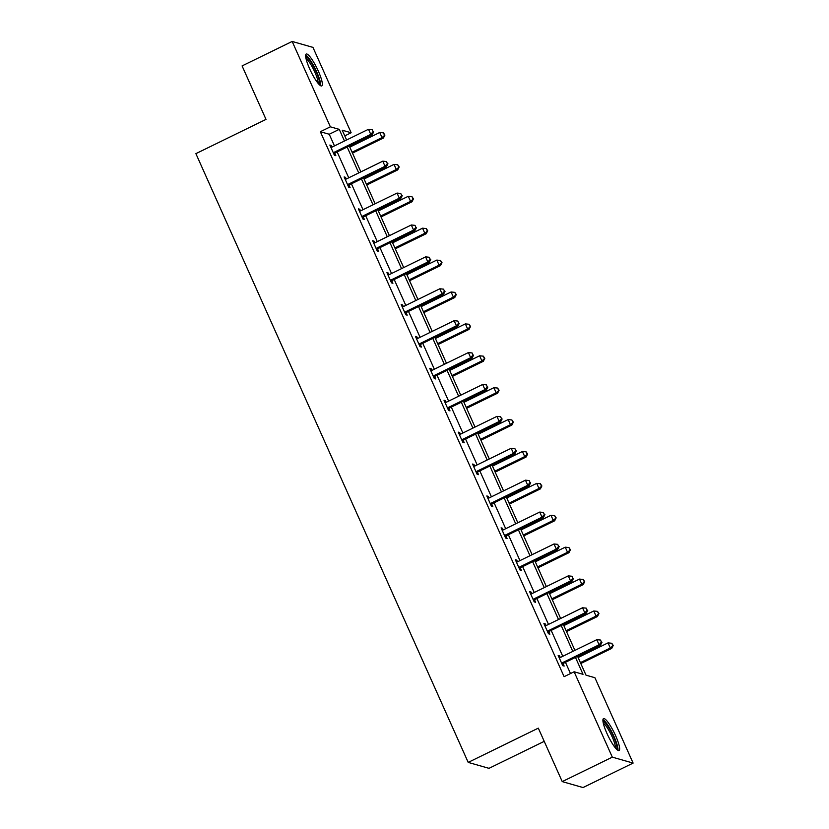 <?xml version="1.0" encoding="UTF-8"?>
<svg xmlns="http://www.w3.org/2000/svg" width="829" height="829" viewBox="0 0 829 829"><rect width="100%" height="100%" fill="white"/><g stroke="black" fill="none" stroke-linecap="round" stroke-linejoin="round"><path stroke-width="1.24" d="M606.89 733.302A17.73 3.44 -116 0 1 603.491 718.629A17.73 3.44 -116 0 1 615.657 735.8A17.73 3.44 -116 0 1 619.056 750.483A17.73 3.44 -116 0 1 606.89 733.302M309.611 68.724A17.73 3.44 -116 0 1 306.212 54.051A17.73 3.44 -116 0 1 318.377 71.232A17.73 3.44 -116 0 1 321.776 85.905A17.73 3.44 -116 0 1 309.611 68.724M544.218 741.354L488.996 768.338L468.198 762.4L195.893 153.645L266.005 119.386L242.089 65.916L292.171 41.45L312.958 47.388L351.144 132.754L342.242 130.215L346.605 139.977M344.771 135.873L351.144 132.754M577.606 656.371L586.01 675.169L594.911 677.707L633.107 763.084L612.31 757.146L574.124 671.77L583.025 674.319L575.471 657.418M612.31 757.146L562.238 781.612L583.025 787.55L633.107 763.084M544.29 624.434L545.306 623.936L543.897 623.543L548.466 633.76L549.876 634.164L548.85 631.874M545.306 623.936L546.042 625.605M515.752 560.632L516.757 560.145L515.358 559.741L519.928 569.969L521.337 570.362L520.311 568.083M516.757 560.145L517.503 561.803M487.214 496.83L488.219 496.343L486.82 495.939L491.39 506.167L492.799 506.571L491.773 504.281M488.219 496.343L488.965 498.001M458.675 433.039L459.68 432.541L458.282 432.147L462.851 442.365L464.261 442.769L463.235 440.479M459.68 432.541L460.427 434.209M430.137 369.237L431.142 368.739L429.743 368.345L434.313 378.563L435.722 378.967L434.697 376.677M431.142 368.739L431.888 370.408L468.385 352.574L470.675 357.693L434.209 375.506A2.269 2.197 -74.1 0 0 433.536 376.014L433.287 376.283M401.599 305.435L402.604 304.948L401.205 304.544L405.775 314.771L407.184 315.165L406.158 312.885M402.604 304.948L403.35 306.606M373.06 241.633L374.066 241.146L372.667 240.742L377.236 250.969L378.646 251.374L377.62 249.083M374.066 241.146L374.812 242.814M344.522 177.841L345.527 177.344L344.128 176.95L348.698 187.167L350.107 187.572L349.082 185.281M345.527 177.344L346.273 179.012M570.487 673.552L565.451 662.309M562.767 656.309L551.181 630.413M548.497 624.403L536.912 598.507M534.228 592.507L522.643 566.611M519.959 560.611L508.374 534.715M505.69 528.705L494.105 502.809M491.421 496.809L479.836 470.913M477.152 464.903L465.566 439.018M462.883 433.007L451.297 407.112M448.613 401.112L437.028 375.216M434.344 369.206L422.759 343.31M420.075 337.31L408.49 311.414M405.806 305.414L394.221 279.518M391.537 273.508L379.951 247.612M377.268 241.612L365.682 215.716M362.998 209.706L351.413 183.82M348.729 177.81L337.144 151.914M334.46 145.914L329.248 134.257L320.336 131.718L564.103 676.671L574.124 671.77M330.253 145.935L331.258 145.448L329.859 145.044L334.429 155.272L335.838 155.676L334.812 153.386M331.258 145.448L332.004 147.106M358.791 209.737L359.796 209.25L358.397 208.846L362.967 219.074L364.377 219.467L363.351 217.188M359.796 209.25L360.542 210.908M387.33 273.539L388.335 273.042L386.936 272.648L391.506 282.865L392.915 283.269L391.889 280.979M388.335 273.042L389.081 274.71M415.868 337.341L416.873 336.843L415.474 336.439L420.044 346.667L421.453 347.071L420.427 344.781M416.873 336.843L417.619 338.512M444.406 401.132L445.411 400.645L444.012 400.241L448.582 410.469L449.992 410.863L448.966 408.583M445.411 400.645L446.157 402.303M472.944 464.934L473.95 464.447L472.551 464.043L477.121 474.271L478.53 474.665L477.504 472.375M473.95 464.447L474.696 466.105M501.483 528.736L502.488 528.239L501.089 527.845L505.659 538.062L507.068 538.467L506.042 536.176M502.488 528.239L503.234 529.907L539.731 512.073L542.021 517.182L505.555 534.995A2.269 2.197 -74.1 0 0 504.882 535.513L504.643 535.783M530.021 592.528L531.037 592.041L529.627 591.637L534.197 601.864L535.607 602.269L534.581 599.978M531.037 592.041L531.772 593.709M558.57 656.33L559.575 655.843L558.166 655.438L562.736 665.666L564.145 666.06L563.119 663.78M559.575 655.843L560.311 657.501M562.238 781.612L538.311 728.142L468.198 762.4M320.336 131.718L330.356 126.827L292.171 41.45M349.289 145.977L360.874 171.872M363.558 177.883L375.143 203.779M377.827 209.778L389.412 235.674M392.096 241.685L403.682 267.57M406.365 273.58L417.951 299.476M420.635 305.476L432.22 331.372M434.904 337.382L446.489 363.278M449.173 369.278L460.758 395.174M463.442 401.174L475.027 427.07M477.711 433.08L489.297 458.976M491.991 464.976L503.566 490.872M506.26 496.872L517.835 522.767M520.529 528.778L532.104 554.674M534.798 560.673L546.373 586.569M549.067 592.58L560.642 618.465M563.337 624.475L574.911 650.371M344.47 141.013L339.258 129.365L330.356 126.827M572.787 651.407L561.202 625.512M558.518 619.512L546.933 593.616M544.249 587.616L532.664 561.72M529.98 555.71L518.394 529.814M515.711 523.814L504.125 497.918M501.441 491.918L489.856 466.022M487.172 460.012L475.587 434.116M472.903 428.116L461.318 402.22M458.634 396.21L447.049 370.325M444.365 364.314L432.779 338.419M430.085 332.419L418.51 306.523M415.816 300.512L404.241 274.617M401.547 268.617L389.972 242.721M387.278 236.721L375.703 210.825M373.009 204.815L361.434 178.919M358.739 172.919L347.164 147.023M329.248 134.257L339.258 129.365M334.325 152.204L335.735 152.609L372.19 134.795L370.781 134.391L334.325 152.204A2.269 2.197 -74.1 0 0 333.641 152.723L333.403 152.982M373.123 131.707L372.211 129.666L373.123 131.707L370.781 134.391L368.501 129.283L332.046 147.096A2.269 2.197 -74.1 0 1 331.227 147.313L330.875 147.334M335.735 152.609A2.269 2.197 -74.1 0 0 335.051 153.116L333.994 154.287M372.19 134.795L373.682 131.863M372.211 129.666L368.501 129.283M352.48 153.116L383.433 137.997L382.024 137.604L379.734 132.485L349.797 147.116M352.087 152.225L382.024 137.604L384.925 135.075L383.444 132.868L384.366 134.909M379.734 132.485L383.444 132.868M384.925 135.075L383.433 137.997M348.594 184.1L350.004 184.504L386.459 166.691L385.05 166.287L348.594 184.1A2.269 2.197 -74.1 0 0 347.911 184.618L347.672 184.877M387.392 163.603L386.48 161.562L387.392 163.603L385.05 166.287L382.77 161.178L346.315 178.991A2.269 2.197 -74.1 0 1 345.496 179.209L345.144 179.23M350.004 184.504A2.269 2.197 -74.1 0 0 349.32 185.022L348.263 186.183M386.459 166.691L387.951 163.769M386.48 161.562L382.77 161.178M362.864 216.006L364.273 216.41L400.728 198.597L399.319 198.193L362.864 216.006A2.269 2.197 -74.1 0 0 362.18 216.514L361.941 216.783M401.661 195.509L400.749 193.458L401.661 195.509L399.319 198.193L397.039 193.074L360.584 210.887A2.269 2.197 -74.1 0 1 359.765 211.105L359.413 211.136M364.273 216.41A2.269 2.197 -74.1 0 0 363.589 216.918L362.532 218.089M400.728 198.597L402.22 195.665M400.749 193.458L397.039 193.074M366.76 185.022L397.702 169.904L396.293 169.499L394.003 164.391L364.066 179.012M366.356 184.131L396.293 169.499L399.195 166.971L397.713 164.774L398.635 166.816M394.003 164.391L397.713 164.774M399.195 166.971L397.702 169.904M381.029 216.918L411.972 201.799L410.562 201.395L408.272 196.286L378.335 210.918M380.625 216.027L410.562 201.395L413.464 198.877L411.982 196.67L412.904 198.711M408.272 196.286L411.982 196.67M413.464 198.877L411.972 201.799M305.714 56.952A15.336 2.974 -116 0 1 313.922 67.201A15.336 2.974 -116 0 1 319.631 83.252A15.336 2.974 -116 0 1 319.175 84.517M318.056 83.252A14.207 2.756 64 0 0 318.098 82.817A14.207 2.756 64 0 0 313.59 69.491A14.207 2.756 64 0 0 306.015 58.61M320.647 85.719A17.616 3.42 64 0 0 320.709 85.107A17.616 3.42 64 0 0 315.072 68.475A17.616 3.42 64 0 0 305.663 55.056M602.994 721.531A15.336 2.974 -116 0 1 611.201 731.779A15.336 2.974 -116 0 1 616.911 747.831A15.336 2.974 -116 0 1 616.455 749.095M615.336 747.831A14.207 2.756 64 0 0 615.377 747.395A14.207 2.756 64 0 0 610.869 734.059A14.207 2.756 64 0 0 603.294 723.189M617.926 750.297A17.616 3.42 64 0 0 617.988 749.685A17.616 3.42 64 0 0 612.351 733.054A17.616 3.42 64 0 0 602.942 719.634M377.133 247.902L378.542 248.306L414.997 230.493L413.588 230.089L377.133 247.902A2.269 2.197 -74.1 0 0 376.449 248.42L376.211 248.679M415.93 227.405L415.018 225.364L415.93 227.405L413.588 230.089L411.308 224.98L374.853 242.793A2.269 2.197 -74.1 0 1 374.034 243.011L373.682 243.032M378.542 248.306A2.269 2.197 -74.1 0 0 377.858 248.814L376.801 249.985M414.997 230.493L416.49 227.56M415.018 225.364L411.308 224.98M395.298 248.814L426.241 233.695L424.831 233.301L422.541 228.182L392.604 242.814M394.894 247.923L424.831 233.301L427.733 230.773L426.251 228.566L427.173 230.617M422.541 228.182L426.251 228.566M427.733 230.773L426.241 233.695M391.402 279.808L392.811 280.202L429.267 262.389L427.857 261.995L391.402 279.808A2.269 2.197 -74.1 0 0 390.718 280.316L390.48 280.585M430.199 259.301L429.287 257.259L430.199 259.301L427.857 261.995L425.578 256.876L389.122 274.689A2.269 2.197 -74.1 0 1 388.304 274.907L387.951 274.927M392.811 280.202A2.269 2.197 -74.1 0 0 392.127 280.72L391.07 281.891M429.267 262.389L430.759 259.467M429.287 257.259L425.578 256.876M409.567 280.72L440.51 265.601L439.101 265.197L436.81 260.088L406.873 274.71M409.163 279.829L439.101 265.197L442.002 262.669L440.531 260.472L441.442 262.513M436.81 260.088L440.531 260.472M442.002 262.669L440.51 265.601M405.671 311.704L407.08 312.108L443.536 294.295L442.126 293.891L405.671 311.704A2.269 2.197 -74.1 0 0 404.998 312.212L404.749 312.481M444.468 291.207L443.556 289.155L444.468 291.207L442.126 293.891L439.847 288.782L403.391 306.595A2.269 2.197 -74.1 0 1 402.573 306.813L402.231 306.834M407.08 312.108A2.269 2.197 -74.1 0 0 406.397 312.616L405.34 313.787M443.536 294.295L445.028 291.362M443.556 289.155L439.847 288.782M423.837 312.616L454.779 297.497L453.37 297.103L451.08 291.984L421.142 306.616M423.432 311.725L453.37 297.103L456.271 294.575L454.8 292.368L455.712 294.409M451.08 291.984L454.8 292.368M456.271 294.575L454.779 297.497M419.94 343.6L421.35 344.004L457.805 326.191L456.406 325.787L419.94 343.6A2.269 2.197 -74.1 0 0 419.267 344.118L419.018 344.377M458.738 323.103L457.826 321.061L458.738 323.103L456.406 325.787L454.116 320.678L417.661 338.491A2.269 2.197 -74.1 0 1 416.842 338.709L416.5 338.729M421.35 344.004A2.269 2.197 -74.1 0 0 420.666 344.522L419.609 345.683M457.805 326.191L459.307 323.269M457.826 321.061L454.116 320.678M438.106 344.522L469.048 329.403L467.639 328.999L465.349 323.89L435.412 338.512M437.702 343.62L467.639 328.999L470.54 326.471L469.069 324.263L469.981 326.315M465.349 323.89L469.069 324.263M470.54 326.471L469.048 329.403M430.769 370.636L431.111 370.604A2.269 2.197 -74.1 0 0 431.93 370.387M473.007 354.999L472.095 352.957L473.007 354.999L470.675 357.693L472.074 358.087L435.619 375.9A2.269 2.197 -74.1 0 0 434.935 376.418L433.878 377.589M472.074 358.087L473.577 355.164M472.095 352.957L468.385 352.574M452.375 376.418L483.317 361.299L481.908 360.895L479.618 355.786L449.681 370.408M451.971 375.527L481.908 360.895L484.81 358.377L483.338 356.169L484.25 358.211M479.618 355.786L483.338 356.169M484.81 358.377L483.317 361.299M448.479 407.402L449.888 407.806L486.343 389.993L484.944 389.589L448.479 407.402A2.269 2.197 -74.1 0 0 447.805 407.92L447.556 408.179M487.276 386.905L486.364 384.863L487.276 386.905L484.944 389.589L482.654 384.48L446.199 402.293A2.269 2.197 -74.1 0 1 445.38 402.511L445.038 402.531M449.888 407.806A2.269 2.197 -74.1 0 0 449.204 408.314L448.147 409.485M486.343 389.993L487.846 387.06M486.364 384.863L482.654 384.48M466.644 408.314L497.587 393.195L496.177 392.801L493.887 387.682L463.95 402.314M466.24 407.422L496.177 392.801L499.079 390.272L497.607 388.065L498.519 390.107M493.887 387.682L497.607 388.065M499.079 390.272L497.587 393.195M462.748 439.297L464.157 439.702L500.612 421.888L499.213 421.484L462.748 439.297A2.269 2.197 -74.1 0 0 462.074 439.816L461.826 440.075M501.545 418.8L500.633 416.759L501.545 418.8L499.213 421.484L496.923 416.376L460.468 434.189A2.269 2.197 -74.1 0 1 459.649 434.406L459.307 434.427M464.157 439.702A2.269 2.197 -74.1 0 0 463.473 440.22L462.416 441.38M500.612 421.888L502.115 418.966M500.633 416.759L496.923 416.376M480.913 440.22L511.856 425.101L510.446 424.697L508.156 419.588L478.219 434.209M480.509 439.329L510.446 424.697L513.348 422.168L511.876 419.961L512.788 422.013M508.156 419.588L511.876 419.961M513.348 422.168L511.856 425.101M477.017 471.204L478.426 471.597L514.882 453.784L513.483 453.39L477.017 471.204A2.269 2.197 -74.1 0 0 476.343 471.711L476.095 471.981M515.814 450.707L514.902 448.655L515.814 450.707L513.483 453.39L511.192 448.271L474.737 466.085A2.269 2.197 -74.1 0 1 473.919 466.302L473.577 466.333M478.426 471.597A2.269 2.197 -74.1 0 0 477.742 472.115L476.685 473.286M514.882 453.784L516.384 450.862M514.902 448.655L511.192 448.271M495.182 472.115L526.125 456.997L524.716 456.592L522.425 451.484L492.488 466.116M494.778 471.224L524.716 456.592L527.617 454.074L526.146 451.867L527.057 453.909M522.425 451.484L526.146 451.867M527.617 454.074L526.125 456.997M491.286 503.099L492.695 503.504L529.151 485.69L527.752 485.286L491.286 503.099A2.269 2.197 -74.1 0 0 490.613 503.617L490.364 503.877M530.083 482.602L529.171 480.561L530.083 482.602L527.752 485.286L525.462 480.178L489.006 497.991A2.269 2.197 -74.1 0 1 488.188 498.208L487.846 498.229M492.695 503.504A2.269 2.197 -74.1 0 0 492.011 504.011L490.955 505.182M529.151 485.69L530.653 482.758M529.171 480.561L525.462 480.178M509.452 504.011L540.394 488.892L538.985 488.499L536.695 483.38L506.768 498.011M509.047 503.12L538.985 488.499L541.886 485.97L540.415 483.763L541.327 485.815M536.695 483.38L540.415 483.763M541.886 485.97L540.394 488.892M502.115 530.125L502.457 530.104A2.269 2.197 -74.1 0 0 503.276 529.886M544.352 514.498L543.441 512.457L544.352 514.498L542.021 517.182L543.42 517.586L506.965 535.399A2.269 2.197 -74.1 0 0 506.281 535.917L505.224 537.088M543.42 517.586L544.922 514.664M543.441 512.457L539.731 512.073M523.721 535.917L554.663 520.799L553.254 520.394L550.974 515.286L521.037 529.907M523.317 535.026L553.254 520.394L556.155 517.866L554.684 515.669L555.596 517.711M550.974 515.286L554.684 515.669M556.155 517.866L554.663 520.799M519.824 566.901L521.234 567.305L557.689 549.492L556.29 549.088L519.824 566.901A2.269 2.197 -74.1 0 0 519.151 567.409L518.913 567.678M558.622 546.404L557.71 544.352L558.622 546.404L556.29 549.088L554 543.979L517.545 561.793A2.269 2.197 -74.1 0 1 516.726 562.01L516.384 562.031M521.234 567.305A2.269 2.197 -74.1 0 0 520.55 567.813L519.493 568.984M557.689 549.492L559.192 546.56M557.71 544.352L554 543.979M537.99 567.813L568.932 552.694L567.523 552.29L565.243 547.181L535.306 561.813M537.586 566.922L567.523 552.29L570.425 549.772L568.953 547.565L569.865 549.606M565.243 547.181L568.953 547.565M570.425 549.772L568.932 552.694M534.094 598.797L535.503 599.201L571.958 581.388L570.559 580.984L534.094 598.797A2.269 2.197 -74.1 0 0 533.42 599.315L533.182 599.574M572.891 578.3L571.979 576.259L572.891 578.3L570.559 580.984L568.269 575.875L531.814 593.688A2.269 2.197 -74.1 0 1 530.995 593.906L530.653 593.927M535.503 599.201A2.269 2.197 -74.1 0 0 534.819 599.709L533.762 600.88M571.958 581.388L573.461 578.466M571.979 576.259L568.269 575.875M552.259 599.719L583.201 584.6L581.792 584.196L579.512 579.088L549.575 593.709M551.855 598.818L581.792 584.196L584.694 581.668L583.222 579.461L584.134 581.512M579.512 579.088L583.222 579.461M584.694 581.668L583.201 584.6M548.373 630.703L549.772 631.097L586.227 613.284L584.828 612.89L548.373 630.703A2.269 2.197 -74.1 0 0 547.689 631.211L547.451 631.48M587.16 610.196L586.248 608.154L587.16 610.196L584.828 612.89L582.538 607.771L546.083 625.584A2.269 2.197 -74.1 0 1 545.264 625.802L544.922 625.822M549.772 631.097A2.269 2.197 -74.1 0 0 549.088 631.615L548.031 632.786M586.227 613.284L587.73 610.362M586.248 608.154L582.538 607.771M566.528 631.615L597.471 616.496L596.061 616.092L593.782 610.983L563.844 625.605M566.124 630.724L596.061 616.092L598.963 613.574L597.491 611.367L598.403 613.408M593.782 610.983L597.491 611.367M598.963 613.574L597.471 616.496M562.642 662.599L564.041 663.003L600.497 645.19L599.098 644.786L562.642 662.599A2.269 2.197 -74.1 0 0 561.958 663.107L561.72 663.376M601.429 642.102L600.517 640.05L601.429 642.102L599.098 644.786L596.807 639.677L560.352 657.49A2.269 2.197 -74.1 0 1 559.534 657.708L559.192 657.729M564.041 663.003A2.269 2.197 -74.1 0 0 563.357 663.511L562.3 664.682M600.497 645.19L601.999 642.257M600.517 640.05L596.807 639.677M580.797 663.511L611.74 648.392L610.331 647.998L608.051 642.879L578.114 657.511M580.393 662.62L610.331 647.998L613.232 645.47L611.761 643.263L612.672 645.304M608.051 642.879L611.761 643.263M613.232 645.47L611.74 648.392M333.641 152.723L335.051 153.116M347.911 184.618L349.32 185.022M362.18 216.514L363.589 216.918M376.449 248.42L377.858 248.814M390.718 280.316L392.127 280.72M404.998 312.212L406.397 312.616M419.267 344.118L420.666 344.522M434.209 375.506L435.619 375.9M433.536 376.014L434.935 376.418M447.805 407.92L449.204 408.314M462.074 439.816L463.473 440.22M476.343 471.711L477.742 472.115M490.613 503.617L492.011 504.011M505.555 534.995L506.965 535.399M504.882 535.513L506.281 535.917M519.151 567.409L520.55 567.813M533.42 599.315L534.819 599.709M547.689 631.211L549.088 631.615M561.958 663.107L563.357 663.511"/></g></svg>
